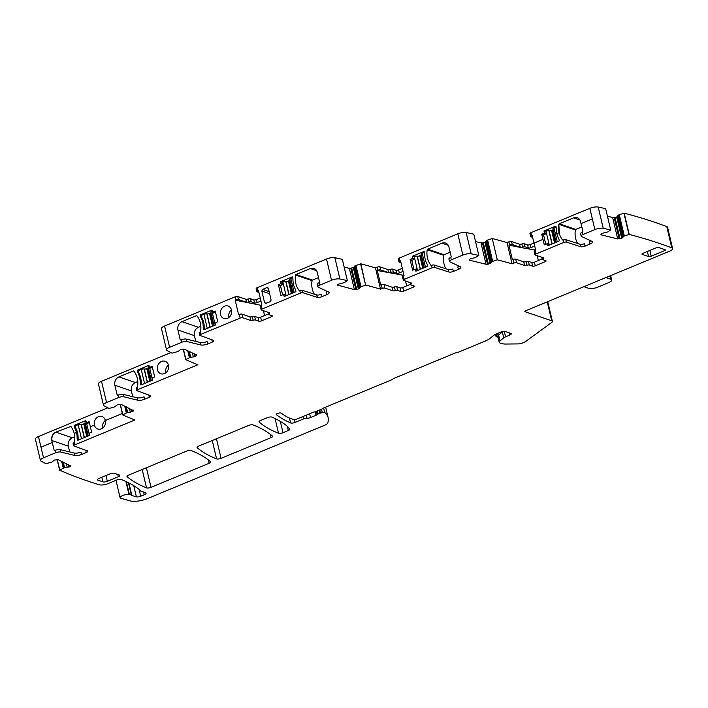 <?xml version="1.0" encoding="UTF-8"?>
<svg xmlns="http://www.w3.org/2000/svg" width="708" height="708" viewBox="0 0 708 708"><rect width="100%" height="100%" fill="white"/><g stroke="black" fill="none" stroke-linecap="round" stroke-linejoin="round"><path stroke-width="1.06" d="M265.969 303.458L264.58 302.697L261.827 291.05L262.641 289.386L266.969 287.59L268.359 288.351L271.111 299.997L270.297 301.67L265.252 303.493M268.828 312.538L269.093 313.662A1.974 0.628 166.7 0 0 268.429 314.334A1.974 0.628 166.7 0 0 268.704 314.564L272.04 315.697A1.974 0.628 -13.3 0 1 272.306 315.927A1.974 0.628 -13.3 0 1 271.385 316.724L261.491 320.821A1.974 0.628 -13.3 0 1 258.845 321.158L257.986 317.52L254.65 316.379A1.974 0.628 166.7 0 0 252.296 316.618A1.974 0.628 166.7 0 1 249.933 316.848L241.915 314.113A1.974 0.628 166.7 0 0 239.26 314.458L238.623 314.724L235.171 300.139L261.243 305.36A1.974 0.628 166.7 0 0 260.323 306.148L261.19 309.794A1.974 0.628 166.7 0 1 262.11 308.998L300.422 293.147A1.974 0.628 166.7 0 1 303.051 292.793L317.326 297.36A3.292 1.053 166.7 0 0 321.706 296.776L326.715 294.705A5.266 1.681 166.7 0 0 329.176 292.581A5.266 1.681 166.7 0 0 328.662 292.059L318.202 287.165A3.947 1.257 166.7 0 1 317.812 286.767A3.947 1.257 166.7 0 1 319.662 285.182L331.539 280.262A6.584 2.097 166.7 0 1 339.893 278.996A804.757 256.393 166.7 0 1 347.354 280.616L344.371 282.625L338.805 284.032L337.601 285.112L354.372 289.607L349.345 268.341L353.345 267.704L354.974 265.827L360.602 263.898L365.62 285.156L360.894 286.687L355.867 265.42M299.723 290.758L299.227 290.59A0.655 0.558 108.8 0 0 299.803 290.731L300.422 293.147M299.227 290.59A19.753 16.7 108.8 0 1 295.555 275.031A0.655 0.558 108.8 0 1 295.962 274.483L310.325 268.536A6.584 5.567 108.8 0 1 313.883 268.376A6.584 5.567 108.8 0 1 317.255 272.332L319.52 281.908A0.655 0.558 108.8 0 1 319.113 282.74L319.087 282.749A3.947 1.257 166.7 0 0 317.237 284.342L317.812 286.767M258.889 292.386L257.154 291.802A1.974 0.628 -13.3 0 1 256.88 291.572A1.974 0.628 -13.3 0 1 257.8 290.776L257.084 287.74L326.512 259.004L331.539 280.262M257.8 290.776L258.447 290.51L261.889 305.086L261.252 305.352L262.11 308.998M281.111 283.457L278.439 284.899L280.952 295.537L283.607 294.501L284.2 296.519L295.528 291.838A0.655 0.558 108.8 0 0 295.926 291.351L295.493 289.528A19.753 16.7 108.8 0 1 292.97 278.872L292.546 277.049A0.655 0.558 108.8 0 0 292.006 276.952L280.687 281.634L281.111 283.457L283.103 284.138M268.226 288.023L266.969 287.59L267.677 287.563M257.986 317.52A1.974 0.628 166.7 0 0 260.632 317.175L268.35 313.98M260.933 301.042L257.181 302.59A1.974 0.628 -13.3 0 1 254.535 302.935L253.818 299.9L250.49 298.767A1.974 0.628 166.7 0 0 248.127 298.997A1.974 0.628 -13.3 0 1 245.764 299.227L237.746 296.493A1.974 0.628 166.7 0 0 235.1 296.838L164.575 326.025A6.584 2.097 166.7 0 0 161.495 328.68L166.522 349.938A6.584 2.097 166.7 0 0 167.061 350.54A804.757 256.393 166.7 0 0 172.062 353.168L178.097 351.487L180.496 349.566L184.328 349.194L196.559 354.92L196.39 355.805L193.337 356.956L192.399 352.973M235.171 300.139L235.817 299.873A1.974 0.628 -13.3 0 1 238.463 299.537L246.49 302.272A1.974 0.628 -13.3 0 0 248.844 302.033A1.974 0.628 -13.3 0 1 251.207 301.803L254.535 302.935M257.084 287.74A1.974 0.628 166.7 0 0 256.163 288.537L256.88 291.572M347.354 280.616L342.336 259.349A804.757 256.393 166.7 0 0 334.875 257.739A6.584 2.097 166.7 0 0 326.512 259.004M326.715 294.705L326.14 292.271A5.266 1.681 166.7 0 0 327.565 291.546M318.503 277.598L312.449 280.103A0.655 0.558 -71.2 0 0 312.042 280.651A19.753 16.7 -71.2 0 0 314.299 294.147M321.706 296.776L321.131 294.351A3.292 1.053 166.7 0 1 316.75 294.926L302.475 290.369A1.974 0.628 166.7 0 0 299.847 290.714M261.19 309.794A1.974 0.628 166.7 0 0 261.464 310.024L269.483 312.759A1.974 0.628 166.7 0 1 269.757 312.989A1.974 0.628 166.7 0 1 269.093 313.662M280.43 285.581L278.439 284.899M282.669 282.315L280.687 281.634M254.65 316.379L255.517 320.025L258.845 321.158M255.517 320.025A1.974 0.628 166.7 0 0 253.154 320.255A1.974 0.628 166.7 0 1 250.791 320.494L242.773 317.759A1.974 0.628 166.7 0 0 240.127 318.104L200.665 334.433A1.974 0.628 -13.3 0 0 199.736 335.229L199.16 332.795A1.974 0.628 -13.3 0 1 200.09 332.008L200.178 331.964A0.655 0.558 108.8 0 0 200.594 331.415A19.753 16.7 108.8 0 0 196.921 315.856A0.655 0.558 108.8 0 0 196.337 315.715L196.974 315.936M164.575 326.025L169.601 347.292L181.744 342.265A3.947 1.257 -13.3 0 1 186.85 341.53L200.851 344.964L200.276 342.539A5.266 1.681 -13.3 0 0 207.081 341.548L207.656 343.982A5.266 1.681 -13.3 0 1 200.851 344.964M195.78 341.433L194.408 335.627L177.92 330.008L180.177 339.575A0.655 0.558 108.8 0 0 180.876 339.955L181.168 339.84A3.947 1.257 -13.3 0 1 186.275 339.097L200.276 342.539M177.92 330.008A6.584 5.567 108.8 0 1 181.983 321.662L196.337 315.715M215.064 323.14L217.745 321.697L215.232 311.069L212.577 312.095L211.975 310.077L200.656 314.759A0.655 0.558 108.8 0 0 200.258 315.246L200.683 317.069A19.753 16.7 108.8 0 1 203.205 327.724L203.638 329.556A0.655 0.558 108.8 0 0 204.169 329.645L215.498 324.963L215.064 323.14M220.515 314.547A6.584 5.567 108.8 0 1 222.259 307.865A6.584 5.567 108.8 0 1 228.135 306.033A6.584 5.567 108.8 0 1 231.507 309.998A6.584 5.567 108.8 0 1 229.764 316.671A6.584 5.567 108.8 0 1 223.887 318.503A6.584 5.567 108.8 0 1 220.515 314.547M263.42 310.688L264.571 315.547M260.217 298.006L256.464 299.555A1.974 0.628 -13.3 0 1 253.818 299.9M169.601 347.292A6.584 2.097 166.7 0 0 166.522 349.938M183.39 349.062L185.868 359.558L190.443 357.274L193.337 356.956M185.868 359.558L185.726 359.664A804.757 256.393 166.7 0 0 197.913 364.735L137.609 389.692A1.974 0.628 -13.3 0 0 136.688 390.489L136.113 388.055A1.974 0.628 -13.3 0 1 137.042 387.258L137.131 387.223A0.655 0.558 108.8 0 0 137.547 386.665A19.753 16.7 108.8 0 0 133.865 371.116A0.655 0.558 108.8 0 0 133.29 370.974L133.927 371.187M183.222 349.071L185.726 359.664M101.527 381.285L106.554 402.542A6.584 2.097 166.7 0 0 103.474 405.197L98.447 383.931A6.584 2.097 166.7 0 1 101.527 381.285L170.893 352.575M106.554 402.542L118.696 397.524A3.947 1.257 -13.3 0 1 123.803 396.781L137.794 400.224L137.228 397.79A5.266 1.681 -13.3 0 0 144.034 396.807L144.609 399.241A5.266 1.681 -13.3 0 1 137.794 400.224M132.732 396.684L131.361 390.887L114.873 385.267L117.13 394.834A0.655 0.558 108.8 0 0 117.829 395.214L118.121 395.091A3.947 1.257 -13.3 0 1 123.227 394.356L137.228 397.79M114.873 385.267A6.584 5.567 108.8 0 1 118.935 376.913L133.29 370.974M138.272 370.859L137.21 370.496A0.655 0.558 108.8 0 1 137.609 370.019L148.928 365.328L149.53 367.355L151.061 367.877M151.149 367.833L149.53 367.355M149.707 367.346L152.185 366.319L154.689 376.948L152.22 377.975L152.45 380.214L141.122 384.904A0.655 0.558 108.8 0 1 140.591 384.807L140.157 382.984L141.193 383.338M137.21 370.496L137.635 372.32A19.753 16.7 108.8 0 1 140.157 382.984M157.468 369.797A6.584 5.567 108.8 0 1 159.212 363.124A6.584 5.567 108.8 0 1 165.088 361.292A6.584 5.567 108.8 0 1 168.46 365.248A6.584 5.567 108.8 0 1 166.716 371.93A6.584 5.567 108.8 0 1 160.84 373.762A6.584 5.567 108.8 0 1 157.468 369.797M103.474 405.197A6.584 2.097 166.7 0 0 104.014 405.799A804.757 256.393 166.7 0 0 109.014 408.428L114.059 407.118L117.245 404.896L119.979 404.348L121.272 404.454L133.626 410.728L133.493 410.171M133.511 410.18L133.343 411.065L130.29 412.215L129.352 408.233M120.342 404.321L122.82 414.817L127.396 412.525L130.29 412.215M122.82 414.817L122.679 414.915A804.757 256.393 166.7 0 0 134.865 419.986L74.561 444.943L73.986 442.518A1.974 0.628 -13.3 0 0 73.066 443.314L73.641 445.739A1.974 0.628 -13.3 0 1 74.561 444.943M120.174 404.33L122.679 414.915M38.453 436.553A6.584 2.097 166.7 0 0 35.4 439.19L40.427 460.457A6.584 2.097 166.7 0 0 40.958 461.05A804.757 256.393 166.7 0 0 45.967 463.687L51.994 461.997L54.401 460.076L58.224 459.704L70.579 465.988L70.446 465.421L70.296 466.315L67.242 467.466L66.304 463.483M54.967 450.385L54.082 450.084L52.286 442.491L40.993 447.173L43.507 457.802A6.584 2.097 166.7 0 0 40.427 460.457M57.295 459.58L59.773 470.068L64.348 467.784L67.242 467.466M59.773 470.068L59.631 470.174A804.757 256.393 166.7 0 0 99.359 484.785A6.584 2.097 166.7 0 0 108.085 483.608L116.776 480.015A3.292 1.053 166.7 0 1 121.263 479.475A263.42 83.925 166.7 0 1 139.936 490.06A6.664 2.124 166.7 0 1 140.237 490.502A6.664 2.124 166.7 0 1 140.255 490.644A3.292 1.053 166.7 0 0 140.264 490.706A3.292 1.053 166.7 0 0 140.724 491.087L145.521 492.724A3.947 1.257 166.7 0 1 146.069 493.184A3.947 1.257 166.7 0 1 144.228 494.768L140.706 496.228L139.087 489.378M57.127 459.58L59.631 470.174M125.9 481.484L128.98 494.52A6.664 2.124 166.7 0 0 129.414 494.573L126.298 481.387M128.98 494.52A5.266 1.681 166.7 0 0 123.157 495.343A5.266 1.681 166.7 0 0 120.077 497.697A5.266 1.681 166.7 0 0 120.971 498.352L130.405 500.937A13.169 4.195 166.7 0 0 147.645 498.529L324.653 425.269A6.584 2.097 166.7 0 0 327.698 423.065A79.031 25.178 166.7 0 0 328.14 417.667A79.031 25.178 166.7 0 0 324.662 412.445A1.974 0.628 166.7 0 0 322.29 412.525L320.538 413.065A3.292 1.053 166.7 0 0 319.777 413.339L318.193 413.994A1.646 0.522 166.7 0 0 317.697 414.26L317.016 414.738A3.292 1.053 166.7 0 1 316.016 415.269L310.529 417.543A3.292 1.053 166.7 0 1 307.015 418.242A3.292 1.053 166.7 0 0 303.493 418.941L295.13 422.411A3.292 1.053 166.7 0 1 290.599 422.933A263.42 83.925 166.7 0 1 276.412 414.729A2.637 0.841 166.7 0 1 276.279 414.543A2.637 0.841 166.7 0 1 278.324 413.207A2.637 0.841 166.7 0 1 281.271 413.145A225.551 71.862 166.7 0 0 287.174 416.985A52.684 16.788 166.7 0 0 290.422 418.41L293.13 419.34A3.292 1.053 166.7 0 0 297.546 418.764L312.901 412.41A3.292 1.053 166.7 0 1 314.812 411.852A1.974 0.628 166.7 0 0 315.963 411.516L321.459 409.242A3.292 1.053 166.7 0 0 322.662 408.56A3.292 1.053 166.7 0 1 323.857 407.879L391.533 379.86A3.292 1.053 166.7 0 0 392.851 379.063A3.292 1.053 166.7 0 1 394.17 378.267L454.633 353.248A3.292 1.053 166.7 0 1 456.616 352.673A3.292 1.053 166.7 0 0 458.598 352.106L484.98 341.185A15.151 4.823 166.7 0 0 490.272 338.22L493.724 335.388A6.584 2.097 166.7 0 1 496.025 334.096L500.883 332.087A3.292 1.053 166.7 0 1 505.3 331.521L510.795 333.388A3.292 1.053 166.7 0 1 511.256 333.769A3.292 1.053 166.7 0 1 509.716 335.096L505.574 336.813A5.266 1.681 166.7 0 0 503.733 337.84L499.99 340.911A6.584 2.097 166.7 0 0 499.211 342.274A6.584 2.097 166.7 0 0 500.122 343.035L501.538 343.513A13.169 4.195 166.7 0 0 505.955 344.044L518.734 343.893A3.292 1.053 166.7 0 0 522.044 343.185L523.734 342.495A6.584 2.097 166.7 0 0 525.805 341.38L551.638 322.512A4.938 1.575 166.7 0 0 552.39 321.352A4.938 1.575 166.7 0 0 551.709 320.786L525.159 311.741A1.974 0.628 166.7 0 1 524.885 311.511A1.974 0.628 166.7 0 1 525.805 310.715L669.52 251.234A6.584 2.097 166.7 0 0 672.6 248.579A6.584 2.097 166.7 0 0 671.786 247.853A804.757 256.393 166.7 0 0 629.217 234.419L624.314 235.976L619.288 214.71L623.934 213.223L628.961 234.481M502.919 331.512A5.266 1.681 166.7 0 0 502.326 331.919L498.591 334.99A6.584 2.097 166.7 0 0 497.812 336.344L499.211 342.274M672.6 248.579L667.573 227.321A6.584 2.097 166.7 0 0 666.759 226.595A804.757 256.393 166.7 0 0 624.19 213.152L629.217 234.419M601.136 234.012L601.349 234.906L617.712 238.932L621.889 238.207L624.314 235.976M623.208 236.507L618.181 215.25L619.288 214.71M618.181 215.25L616.863 216.949L614.155 217.657L607.491 216.391M582.418 232.074L582.994 234.507A3.947 1.257 166.7 0 0 581.153 236.091L580.578 233.667A3.947 1.257 166.7 0 1 582.418 232.074L582.445 232.065A0.655 0.558 108.8 0 0 582.852 231.233L581.029 223.622L592.357 218.958L589.844 208.329A6.584 2.097 166.7 0 1 598.207 207.063A804.757 256.393 166.7 0 1 605.667 208.674L610.694 229.941L607.712 231.95L602.145 233.357L600.933 234.436M610.694 229.941A804.757 256.393 166.7 0 0 603.234 228.321A6.584 2.097 166.7 0 0 594.87 229.587L582.994 234.507M530.832 232.755A1.974 0.628 166.7 0 0 529.938 233.534L530.655 236.569A1.974 0.628 166.7 0 0 530.929 236.799L532.637 237.384M521.238 247.605L535.673 250.092L532.186 235.499L531.584 235.773A1.974 0.628 166.7 0 0 530.655 236.569M534.717 246.048L530.965 247.596A1.974 0.628 -13.3 0 1 528.318 247.942L527.602 244.897A1.974 0.628 -13.3 0 0 530.248 244.561L533.965 243.021M527.602 244.897L524.265 243.764L524.982 246.8L528.318 247.942M524.982 246.8A1.974 0.628 166.7 0 0 522.628 247.039A1.974 0.628 -13.3 0 1 520.265 247.269L519.548 244.233A1.974 0.628 -13.3 0 0 521.911 243.994L522.628 247.039M524.265 243.764A1.974 0.628 166.7 0 0 521.911 243.994M519.548 244.233L511.53 241.499L512.247 244.534L520.265 247.269M511.53 241.499A1.974 0.628 166.7 0 0 508.875 241.844L509.592 244.879A1.974 0.628 166.7 0 1 512.247 244.534M508.875 241.844L507.034 242.605L512.061 263.863L513.902 263.102A1.974 0.628 166.7 0 1 516.548 262.756L524.575 265.491A1.974 0.628 166.7 0 0 526.938 265.261A1.974 0.628 166.7 0 1 529.292 265.031L532.62 266.164L531.761 262.518A1.974 0.628 -13.3 0 0 534.407 262.172L542.124 258.986M521.238 247.596L508.955 245.145L512.397 259.721L513.043 259.455L513.902 263.102M508.955 245.145L509.592 244.879M507.034 242.605A804.757 256.393 166.7 0 0 492.255 238.561L497.281 259.827L492.556 261.349L487.529 240.083L492.255 238.561M512.061 263.863A804.757 256.393 166.7 0 0 497.281 259.827M492.556 261.349L491.671 261.748L486.644 240.49L487.529 240.083M486.644 240.49L485.192 242.286L482.484 242.994L475.555 241.667M491.671 261.748L490.219 263.544L485.192 242.286M469.466 259.349L469.678 260.243L486.042 264.27L490.219 263.544M410.454 284.324L402.746 287.51A1.974 0.628 -13.3 0 1 400.091 287.855L396.763 286.722A1.974 0.628 166.7 0 0 394.4 286.952A1.974 0.628 166.7 0 1 392.046 287.191L384.019 284.457A1.974 0.628 166.7 0 0 381.373 284.793L380.736 285.059L377.284 270.483L404.002 275.43L400.551 260.854L399.914 261.119L399.197 258.075L457.819 233.808A6.584 2.097 166.7 0 1 466.165 232.543A804.757 256.393 166.7 0 1 473.785 234.162L478.812 255.429L475.156 257.694L470.475 258.694L469.271 259.774M478.812 255.429A804.757 256.393 166.7 0 0 471.192 253.809A6.584 2.097 166.7 0 0 462.846 255.075L451.323 259.845A3.947 1.257 166.7 0 0 449.483 261.429A3.947 1.257 166.7 0 0 449.863 261.827L460.333 266.721A5.266 1.681 166.7 0 1 460.846 267.243A5.266 1.681 166.7 0 1 458.386 269.367L453.377 271.438A3.292 1.053 166.7 0 1 448.987 272.022L434.721 267.456A1.974 0.628 166.7 0 0 432.092 267.801L404.224 279.341A1.974 0.628 166.7 0 0 403.294 280.138A1.974 0.628 166.7 0 0 403.569 280.359L411.596 283.094A1.974 0.628 166.7 0 1 411.87 283.324A1.974 0.628 166.7 0 1 411.206 284.005A1.974 0.628 166.7 0 0 410.543 284.678A1.974 0.628 166.7 0 0 410.817 284.908L414.145 286.041A1.974 0.628 -13.3 0 1 414.419 286.271A1.974 0.628 -13.3 0 1 413.499 287.067L403.604 291.156A1.974 0.628 -13.3 0 1 400.958 291.501L400.091 287.855M431.393 265.42L430.898 265.252A0.655 0.558 108.8 0 0 431.473 265.394L432.092 267.801M430.898 265.252A19.753 16.7 108.8 0 1 427.216 249.694A0.655 0.558 108.8 0 1 427.632 249.145L441.996 243.198A6.584 5.567 108.8 0 1 445.553 243.039A6.584 5.567 108.8 0 1 448.925 246.995L451.191 256.57A0.655 0.558 108.8 0 1 450.784 257.402L450.784 257.402A3.947 1.257 166.7 0 0 448.907 259.004L449.483 261.429M412.782 258.119L410.109 259.562L412.622 270.19L415.269 269.164L415.87 271.182L427.198 266.5A0.655 0.558 108.8 0 0 427.597 266.013L427.163 264.19A19.753 16.7 108.8 0 1 424.641 253.535L424.207 251.712A0.655 0.558 108.8 0 0 423.676 251.614L412.357 256.296L412.782 258.119L414.419 258.677M399.197 258.075A1.974 0.628 166.7 0 0 398.277 258.871L398.993 261.907A1.974 0.628 166.7 0 0 399.268 262.137L401.002 262.73M399.914 261.119A1.974 0.628 166.7 0 0 398.993 261.907M403.047 271.385L399.294 272.934A1.974 0.628 -13.3 0 1 396.648 273.279L395.931 270.235A1.974 0.628 -13.3 0 0 398.577 269.898L402.33 268.341M395.931 270.235L392.595 269.102L393.321 272.137L396.648 273.279M393.321 272.137A1.974 0.628 166.7 0 0 390.958 272.376A1.974 0.628 -13.3 0 1 388.595 272.607L387.878 269.571A1.974 0.628 -13.3 0 0 390.241 269.341L390.958 272.376M392.595 269.102A1.974 0.628 166.7 0 0 390.241 269.341M387.878 269.571L379.86 266.836L380.577 269.872L388.595 272.607M379.86 266.836A1.974 0.628 166.7 0 0 377.214 267.181L377.93 270.217A1.974 0.628 166.7 0 1 380.577 269.872M377.214 267.181L375.479 267.898L380.506 289.156L382.231 288.439A1.974 0.628 166.7 0 1 384.886 288.094L392.905 290.829A1.974 0.628 166.7 0 0 395.268 290.599A1.974 0.628 166.7 0 1 397.622 290.369L400.958 291.501M377.284 270.483L377.93 270.217M375.479 267.898A804.757 256.393 166.7 0 0 360.859 263.827L365.62 285.156M380.506 289.156A804.757 256.393 166.7 0 0 365.886 285.094M354.372 289.607L358.372 288.97L360.894 286.687M344.159 267.066L349.345 268.341M337.796 284.687L338.008 285.581L337.601 285.112M278.527 433.252A3.292 1.053 166.7 0 0 283.005 432.703L288.306 430.508A3.292 1.053 166.7 0 0 289.846 429.181A3.292 1.053 166.7 0 0 289.749 429.013L286.775 425.862A26.346 8.39 166.7 0 0 286.244 425.384A263.42 83.925 166.7 0 0 271.978 417.127A3.292 1.053 166.7 0 0 267.447 417.649L260.535 420.508A3.292 1.053 166.7 0 0 258.995 421.835A3.292 1.053 166.7 0 0 259.128 422.039A243.667 77.632 166.7 0 0 278.527 433.252L275.058 418.561M210.542 461.749A243.667 77.632 166.7 0 0 191.142 450.536A3.292 1.053 166.7 0 0 186.664 451.084L128.537 475.148A3.292 1.053 166.7 0 0 127.006 476.466A3.292 1.053 166.7 0 0 127.139 476.679A263.42 83.925 166.7 0 0 146.538 487.874A3.292 1.053 166.7 0 0 151.025 487.325L209.134 463.28A3.292 1.053 166.7 0 0 210.674 461.952A3.292 1.053 166.7 0 0 210.542 461.749M271.067 437.641A3.292 1.053 166.7 0 0 272.607 436.323A3.292 1.053 166.7 0 0 272.474 436.11A243.667 77.632 166.7 0 0 253.075 424.906A3.292 1.053 166.7 0 0 248.596 425.455L198.603 446.146A3.292 1.053 166.7 0 0 197.063 447.474A3.292 1.053 166.7 0 0 197.196 447.677A243.667 77.632 166.7 0 0 216.595 458.881A3.292 1.053 166.7 0 0 221.073 458.341L271.067 437.641L270.279 434.287M207.656 343.982L212.356 342.035A3.292 1.053 -13.3 0 0 213.896 340.716A3.292 1.053 -13.3 0 0 213.462 340.344L199.992 335.45A1.974 0.628 -13.3 0 1 199.736 335.229M194.408 335.627A6.584 5.567 108.8 0 1 198.47 327.282L200.833 326.299M144.609 399.241L149.308 397.294A3.292 1.053 -13.3 0 0 150.839 395.967A3.292 1.053 -13.3 0 0 150.415 395.595L136.945 390.71A1.974 0.628 -13.3 0 1 136.688 390.489M131.361 390.887A6.584 5.567 108.8 0 1 135.423 382.532L137.786 381.55M43.507 457.802L55.64 452.775L55.074 450.35A3.947 1.257 -13.3 0 1 60.18 449.607L74.172 453.049A5.266 1.681 -13.3 0 0 80.986 452.067L81.562 454.492L86.252 452.554A3.292 1.053 -13.3 0 0 87.792 451.226A3.292 1.053 -13.3 0 0 87.367 450.854L73.897 445.96A1.974 0.628 -13.3 0 1 73.641 445.739M69.685 451.943L68.313 446.137A6.584 5.567 108.8 0 1 72.366 437.792L74.738 436.809M81.562 454.492A5.266 1.681 -13.3 0 1 74.747 455.474L74.172 453.049M55.64 452.775A3.947 1.257 -13.3 0 1 60.755 452.04L74.747 455.474M128.431 482.714L131.405 495.29A3.292 1.053 166.7 0 0 131.892 495.565L136.387 496.821A3.292 1.053 166.7 0 0 140.706 496.228M131.405 495.29A6.584 2.097 166.7 0 0 129.414 494.573M581.153 236.091A3.947 1.257 166.7 0 0 581.534 236.49L592.003 241.384A5.266 1.681 166.7 0 1 592.516 241.906A5.266 1.681 166.7 0 1 590.056 244.03L585.038 246.101A3.292 1.053 166.7 0 1 580.657 246.685L566.391 242.118A1.974 0.628 166.7 0 0 563.754 242.463L535.894 254.004A1.974 0.628 166.7 0 0 534.965 254.8A1.974 0.628 166.7 0 0 535.239 255.022L543.266 257.756A1.974 0.628 166.7 0 1 543.54 257.986A1.974 0.628 166.7 0 1 542.877 258.668A1.974 0.628 166.7 0 0 542.213 259.34A1.974 0.628 166.7 0 0 542.487 259.571L545.815 260.703A1.974 0.628 -13.3 0 1 546.089 260.933A1.974 0.628 -13.3 0 1 545.169 261.73L535.275 265.819A1.974 0.628 -13.3 0 1 532.62 266.164M590.056 244.03L589.481 241.596A5.266 1.681 166.7 0 0 590.897 240.87M581.834 226.923L575.79 229.419L559.267 223.79A0.673 0.566 -71.2 0 0 558.851 224.347A19.762 16.7 -71.2 0 0 559.099 232.702L559.134 232.711A19.753 16.7 -71.2 0 0 562.559 239.915A0.655 0.558 -71.2 0 0 563.143 240.056L563.754 242.463M577.631 243.472A19.753 16.7 108.8 0 1 575.374 229.976A0.655 0.558 108.8 0 1 575.79 229.419M563.187 240.039A1.974 0.628 166.7 0 1 565.816 239.693L580.082 244.251A3.292 1.053 166.7 0 0 584.472 243.667L585.038 246.101M535.894 254.004L535.027 250.358A1.974 0.628 166.7 0 0 534.106 251.154L534.965 254.8M513.043 259.455A1.974 0.628 166.7 0 1 515.69 259.119L523.716 261.845A1.974 0.628 166.7 0 0 526.071 261.615A1.974 0.628 166.7 0 1 528.433 261.385L531.761 262.518M458.386 269.367L457.81 266.934A5.266 1.681 166.7 0 0 459.235 266.208M450.164 252.26L444.12 254.756L427.632 249.145M445.969 268.81A19.753 16.7 108.8 0 1 443.704 255.314A0.655 0.558 108.8 0 1 444.12 254.756M431.517 265.376A1.974 0.628 166.7 0 1 434.146 265.031L448.412 269.589A3.292 1.053 166.7 0 0 452.801 269.013L453.377 271.438M404.224 279.341L403.356 275.695A1.974 0.628 166.7 0 0 402.436 276.492L403.294 280.138M664.077 249.358L664.396 250.712A1.974 0.628 166.7 0 0 665.316 249.915A1.974 0.628 166.7 0 0 665.042 249.685L658.714 247.534A1.974 0.628 166.7 0 0 656.068 247.871L642.873 253.331A1.974 0.628 166.7 0 0 641.952 254.128A1.974 0.628 166.7 0 0 642.227 254.358L648.555 256.517A1.974 0.628 166.7 0 0 651.201 256.172L649.847 250.446M664.396 250.712L651.201 256.172M101.819 477.28L102.899 481.856A3.292 1.053 166.7 0 0 107.315 481.29L118.307 476.741A3.292 1.053 166.7 0 0 119.847 475.413A3.292 1.053 166.7 0 0 119.395 475.033L114.395 473.333A3.292 1.053 166.7 0 0 109.979 473.9L98.987 478.449A3.292 1.053 166.7 0 0 97.447 479.776A3.292 1.053 166.7 0 0 97.908 480.157L97.686 479.236M102.899 481.856L97.908 480.157M200.258 315.246L201.258 315.582A0.655 0.558 108.8 0 1 201.329 315.405L203.939 314.325L207.267 328.37M200.683 317.069L201.683 317.405L201.258 315.582M203.205 327.724L204.205 328.07A19.753 16.7 108.8 0 0 201.683 317.405M204.541 329.494L204.205 328.07M231.481 309.865A6.584 5.567 -71.2 0 0 229.675 311.971A6.584 5.567 -71.2 0 0 228.843 317.379A6.584 5.567 -71.2 0 0 228.879 317.511M138.733 372.7L137.635 372.32M148.317 367.912A1.974 0.628 166.7 0 1 147.618 368.302L146.795 368.647A1.974 0.628 166.7 0 1 144.317 369.027L144.113 368.992A2.301 0.735 166.7 0 0 141.228 369.443L138.476 370.576L138.635 372.514A19.753 16.7 -71.2 0 1 141.104 380.78A19.753 16.7 108.8 0 1 141.157 383.214L141.529 384.736M168.433 365.124A6.584 5.567 -71.2 0 0 166.628 367.222A6.584 5.567 -71.2 0 0 165.796 372.638A6.584 5.567 -71.2 0 0 165.822 372.762M583.888 286.669L588.782 288.342A6.584 2.097 166.7 0 0 597.605 287.2L608.597 282.651A6.584 2.097 166.7 0 0 611.677 279.996A6.584 2.097 166.7 0 0 610.765 279.235L605.88 277.571M411.861 260.163L410.109 259.562M414.03 256.871L412.357 256.296M105.359 420.402A6.584 5.567 -71.2 0 0 103.58 422.481A6.584 5.567 -71.2 0 0 102.748 427.897A6.584 5.567 -71.2 0 0 102.775 428.021M537.204 255.694L538.346 260.544M405.534 281.032L406.675 285.882M40.993 447.173L38.444 436.526L107.82 407.817M531.549 235.764L530.832 232.728L589.808 208.32L594.87 229.587M545.797 231.569L543.992 230.95L544.417 233.259L541.744 234.215L544.293 244.853L546.939 243.826L547.541 245.844L558.86 241.162A0.655 0.558 -71.2 0 0 559.258 240.676L558.833 238.853A19.753 16.7 -71.2 0 1 556.815 233.667L559.099 232.702M556.789 233.658A19.877 16.797 -71.2 0 1 556.276 228.18L555.842 226.356A0.673 0.566 -71.2 0 0 555.311 226.268L543.992 230.95M543.611 234.852L541.744 234.215M592.322 218.949L581.029 223.622L580.56 221.648A6.584 5.567 -71.2 0 0 577.188 217.692A6.584 5.567 -71.2 0 0 573.63 217.852L559.267 223.79M78.145 438.588L77.11 438.243L77.544 440.066A0.655 0.558 108.8 0 0 78.075 440.155L89.403 435.473L89.173 433.234L91.642 432.207L90.35 426.738L94.385 425.048A6.584 5.567 -71.2 0 1 96.129 418.366A6.584 5.567 -71.2 0 1 102.005 416.534A6.584 5.567 -71.2 0 1 105.377 420.499L122.334 413.481M94.421 425.057A6.584 5.567 -71.2 0 0 97.793 429.013A6.584 5.567 -71.2 0 0 103.669 427.19A6.584 5.567 -71.2 0 0 105.412 420.508L105.377 420.499M75.783 425.694L74.721 425.331L74.322 425.809L75.216 426.119M90.35 426.738L89.102 421.561L86.65 422.667L85.845 420.579L74.526 425.26A0.673 0.566 -71.2 0 0 74.128 425.747L74.552 427.57L75.685 427.951M73.986 442.518L74.083 442.473A0.655 0.558 108.8 0 0 74.499 441.925A19.753 16.7 108.8 0 0 74.216 433.42L76.535 432.455A19.753 16.7 108.8 0 1 77.11 438.243M85.27 423.172A1.974 0.628 166.7 0 1 84.571 423.561L83.748 423.897A1.974 0.628 166.7 0 1 81.27 424.287L81.066 424.251A2.301 0.735 166.7 0 0 78.181 424.694L75.429 425.835L75.588 427.774A19.753 16.7 -71.2 0 1 78.057 436.039A19.753 16.7 108.8 0 1 78.11 438.464L78.482 439.987M55.074 450.35L54.782 450.465A0.655 0.558 -71.2 0 1 54.082 450.084M70.844 426.437L55.852 432.163A6.584 5.567 -71.2 0 0 51.79 440.509L52.286 442.491M211.037 312.794A1.974 0.628 166.7 0 1 210.338 313.184L209.515 313.52A1.974 0.628 166.7 0 1 207.037 313.909L206.833 313.874A2.301 0.735 166.7 0 0 203.939 314.325M212.223 311.131L211.913 311.024A2.301 0.735 166.7 0 0 210.834 311.954L214.055 325.556M215.515 312.272L212.727 313.184L212.444 311.98M149.131 366.169A2.301 0.735 166.7 0 0 148.114 367.071L151.335 380.674M152.415 367.31L150.007 368.31L149.804 367.443M86.049 421.437A2.301 0.735 166.7 0 0 85.066 422.322L88.288 435.933M89.341 422.579L86.96 423.561L86.757 422.703M282.625 294.838L280.439 285.66L283.12 284.218L282.855 281.828A2.301 0.735 -13.3 0 1 285.74 281.377L285.952 281.412A1.974 0.628 -13.3 0 0 288.43 281.032L289.253 280.687A1.974 0.628 -13.3 0 0 289.944 280.297M289.908 279.651A2.301 0.735 -13.3 0 1 289.749 279.456A2.301 0.735 -13.3 0 1 290.829 278.527L292.705 277.748M283.855 294.59L285.413 293.935L285.864 295.838M413.994 269.624L411.817 260.447L414.49 259.004L414.233 256.615A2.301 0.735 -13.3 0 1 417.118 256.163L417.322 256.199A1.974 0.628 -13.3 0 0 419.8 255.809L420.623 255.473A1.974 0.628 -13.3 0 0 421.322 255.084M421.287 254.438A2.301 0.735 -13.3 0 1 421.127 254.243A2.301 0.735 -13.3 0 1 422.198 253.314L424.375 252.411M415.525 269.252L416.791 268.721L417.242 270.615M545.771 244.242L543.594 235.056L546.275 233.622L546.01 231.224A2.301 0.735 -13.3 0 1 548.895 230.773L549.107 230.817A1.974 0.628 -13.3 0 0 551.576 230.427L552.408 230.091A1.974 0.628 -13.3 0 0 553.098 229.693M553.063 229.056A2.301 0.735 -13.3 0 1 552.904 228.852A2.301 0.735 -13.3 0 1 553.975 227.932L556.019 227.082M547.187 243.906L548.567 243.34L549.019 245.234M40.958 447.164L52.259 442.482M74.216 433.42L74.181 433.411A19.762 16.7 -71.2 0 0 70.791 426.358A0.673 0.566 -71.2 0 0 70.207 426.216M74.181 433.411L76.499 432.446A19.877 16.797 -71.2 0 0 74.552 427.57M90.323 426.729L94.385 425.048M105.412 420.508L122.342 413.499M534.018 243.109L542.992 239.393M533.982 243.092L542.965 239.375M556.815 233.667L559.293 232.764L558.851 224.347M496.166 334.043L496.405 335.052L498.388 333.123M496.405 335.052A6.257 1.991 166.7 0 0 495.901 336.132A6.257 1.991 166.7 0 0 496.768 336.858L498.034 337.291M319.087 282.749L319.662 285.182M334.875 257.739L339.893 278.996M310.325 268.536L316.609 270.677M312.449 280.103L295.962 274.483M312.042 280.651L295.555 275.031M302.475 290.369L303.051 292.793M282.572 284.448L280.917 283.881M285.758 295.378L283.775 294.696M292.563 277.138L292.006 276.952M262.641 289.386L269.12 291.59M261.827 291.05L269.624 293.705M264.58 302.697L266.35 303.298M271.385 316.724L271.067 315.37M261.491 320.821L260.632 317.175M252.296 316.618L253.154 320.255M249.933 316.848L250.791 320.494M242.773 317.759L241.915 314.113M239.26 314.458L240.127 318.104M235.817 299.873L235.1 296.838M181.168 339.84L181.744 342.265M200.09 332.008L200.665 334.433M237.746 296.493L238.463 299.537M246.49 302.272L245.764 299.227M248.844 302.033L248.127 298.997M250.49 298.767L251.207 301.803M257.181 302.59L256.464 299.555M196.39 355.805L196.143 354.726M195.258 356.478L194.682 354.044M195.054 356.558L194.434 353.929M190.691 357.213L189.346 351.549M190.443 357.274L189.063 351.416M189.452 357.646L187.85 350.849M189.372 357.682L187.744 350.796M118.121 395.091L118.696 397.524M137.042 387.258L137.609 389.692M133.343 411.065L133.095 409.985M132.21 411.737L131.635 409.304M132.007 411.808L131.387 409.189M127.644 412.472L126.298 406.808M127.396 412.525L126.006 406.666M126.405 412.897L124.803 406.1M126.325 412.932L124.697 406.056M70.296 466.315L70.039 465.236M69.163 466.988L68.588 464.554M68.959 467.068L68.34 464.439M64.596 467.723L63.251 462.059M64.348 467.784L62.959 461.926M63.357 468.156L61.755 461.359M63.278 468.192L61.649 461.306M323.609 407.985L324.662 412.445M321.512 409.224L322.29 412.525M319.804 409.932L320.538 413.065M319.043 410.242L319.777 413.339M317.467 410.897L318.193 413.994M316.954 411.109L317.697 414.26M316.228 411.41L317.016 414.738M315.184 411.773L316.016 415.269M309.635 413.764L310.529 417.543M306.281 415.154L307.015 418.242M302.927 416.543L303.493 418.941M294.431 419.463L295.13 422.411M289.448 418.056L290.599 422.933M509.176 332.84L509.716 335.096M504.291 331.388L505.574 336.813M502.326 331.919L503.733 337.84M498.591 334.99L499.99 340.911M547.231 301.847L551.709 320.786M525.026 311.184L525.159 311.741M666.759 226.595L671.786 247.853M624.226 236.012L619.199 214.745M623.341 236.41L618.314 215.152M622.783 237.525L617.757 216.267M621.889 238.207L616.863 216.949M621.704 238.286L616.686 217.029M620.031 238.782L615.013 217.515M619.181 238.915L614.155 217.657M617.712 238.932L612.685 217.666M598.207 207.063L603.234 228.321M530.965 247.596L530.248 244.561M492.653 261.314L487.626 240.047M491.547 261.845L486.52 240.587M491.113 262.863L486.086 241.605M490.042 263.633L485.015 242.366M488.37 264.119L483.343 242.853M487.511 264.252L482.484 242.994M486.042 264.27L481.015 243.003M466.165 232.543L471.192 253.809M457.819 233.808L462.846 255.075M450.757 257.411L451.323 259.845M399.294 272.934L398.577 269.898M381.373 284.793L382.231 288.439M360.983 286.651L355.956 265.385M360 287.094L354.974 265.827M359.876 287.191L354.85 265.925M359.452 288.2L354.425 266.943M358.558 288.882L353.531 267.624M358.372 288.97L353.345 267.704M356.699 289.457L351.672 268.19M355.85 289.59L350.823 268.332M280.333 421.41L283.005 432.703M259.022 421.596L259.128 422.039M287.351 426.473L288.306 430.508M208.338 459.926L209.134 463.28M146.397 467.749L151.025 487.325M142.193 469.493L146.538 487.874M127.033 476.219L127.139 476.679M216.444 438.765L221.073 458.341M212.25 440.5L216.595 458.881M197.089 447.226L197.196 447.677M212.356 342.035L211.807 339.743M186.275 339.097L186.85 341.53M149.308 397.294L148.76 395.002M123.227 394.356L123.803 396.781M86.252 452.554L85.712 450.253M60.18 449.607L60.755 452.04M143.582 492.06L144.228 494.768M133.75 485.679L136.387 496.821M131.892 495.565L128.909 482.953M580.082 244.251L580.657 246.685M565.816 239.693L566.391 242.118M542.611 257.535L542.877 258.668M545.169 261.73L544.85 260.376M535.275 265.819L534.407 262.172M528.433 261.385L529.292 265.031M526.071 261.615L526.938 265.261M523.716 261.845L524.575 265.491M515.69 259.119L516.548 262.756M448.412 269.589L448.987 272.022M434.146 265.031L434.721 267.456M410.941 282.873L411.206 284.005M413.499 287.067L413.18 285.713M403.604 291.156L402.746 287.51M396.763 286.722L397.622 290.369M394.4 286.952L395.268 290.599M392.046 287.191L392.905 290.829M384.019 284.457L384.886 288.094M316.75 294.926L317.326 297.36M647.36 251.473L648.555 256.517M642.227 254.358L642.094 253.8M117.776 474.484L118.307 476.741M107.315 481.29L105.961 475.564M181.983 321.662L198.47 327.282M180.177 339.575L181.062 339.875M214.197 312.582L212.754 312.086M201.877 315.175L200.656 314.759M118.935 376.913L135.423 382.532M117.13 394.834L118.015 395.135M138.83 370.434L137.609 370.019M609.969 275.881L610.765 279.235M441.996 243.198L448.279 245.34M443.704 255.314L427.216 249.694M414.242 259.11L412.578 258.544M417.074 269.916L415.437 269.359M424.234 251.8L423.676 251.614M545.912 233.773L544.417 233.259M546.213 233.383L544.62 232.844M555.869 226.454L555.311 226.268M556.045 226.427L555.514 226.33M548.877 244.623L547.107 244.021M563.064 240.083L562.559 239.915M575.374 229.976L559.055 224.418L559.47 223.861M577.268 217.719L573.63 217.852M573.825 217.914L579.905 219.993M86.827 422.658L88.102 423.092M88.004 423.127L86.553 422.605M74.756 427.632L76.535 432.455M72.366 437.792L56.047 432.225C52.799 433.969 51.445 436.756 51.985 440.58L68.313 446.137M70.986 426.428L70.411 426.287M211.913 311.024L215.232 325.069M210.338 313.184L213.338 325.857M209.515 313.52L212.506 326.193M207.037 313.909L210.17 327.167M206.833 313.874L209.993 327.238M149.477 367.328L152.034 378.169M147.618 368.302L150.618 380.975M146.795 368.647L149.795 381.311M144.317 369.027L147.45 382.285M144.113 368.992L147.273 382.355M141.228 369.443L144.547 383.488M86.429 422.587L88.987 433.42M84.571 423.561L87.571 436.225M83.748 423.897L86.748 436.571M81.27 424.287L84.402 437.535M81.066 424.251L84.225 437.615M78.181 424.694L81.5 438.739M286.138 295.723L282.855 281.828M288.864 294.59L285.74 281.377M289.05 294.519L285.952 281.412M291.386 293.546L288.43 281.032M292.209 293.209L289.253 280.687M294.112 292.422L290.829 278.527M417.516 270.5L414.233 256.615M420.242 269.376L417.118 256.163M420.419 269.297L417.322 256.199M422.764 268.332L419.8 255.809M423.588 267.987L420.623 255.473M425.481 267.208L422.198 253.314M549.293 245.118L546.01 231.224M552.019 243.994L548.895 230.773M552.205 243.915L549.107 230.817M554.541 242.95L551.576 230.427M555.364 242.605L552.408 230.091M557.267 241.817L553.975 227.932M285.722 295.218L283.607 294.501M267.934 312.228L268.429 314.334M115.979 480.343L120.077 497.697M325.653 407.135L328.14 417.667M547.726 301.643L552.39 321.352M541.709 257.234L542.213 259.34M410.047 282.572L410.543 284.678M212.577 312.095L214.108 312.617M417.039 269.766L415.269 269.164M610.632 275.607L611.677 279.996M548.842 244.472L546.939 243.826M292.926 292.908L289.749 279.456M424.304 267.695L421.127 254.243M556.081 242.313L552.904 228.852M495.476 334.344L495.901 336.132"/></g></svg>
